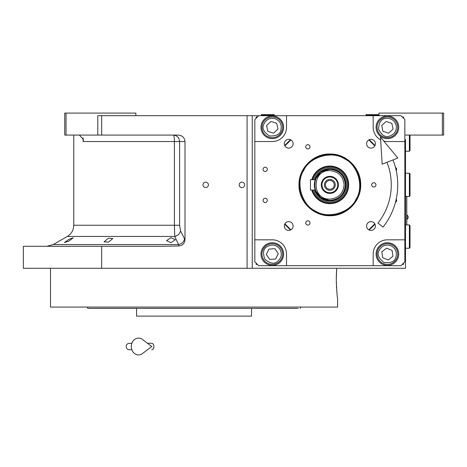 <?xml version="1.0" encoding="UTF-8"?>
<svg xmlns="http://www.w3.org/2000/svg" width="467" height="467" viewBox="0 0 467 467"><rect width="100%" height="100%" fill="white"/><g stroke="black" fill="none" stroke-linecap="round" stroke-linejoin="round"><path stroke-width="0.7" d="M170.928 237.674L175.323 239.775L170.928 242.677L166.526 240.657L170.928 237.674M108.437 238.246L112.833 238.567L108.437 242.134L104.036 241.83L108.437 238.246M68.888 239.343L73.284 237.791L68.888 241.077L64.487 242.566L68.888 239.343M66.028 135.08L64.732 135.08L64.732 113.09L66.028 113.09L66.028 135.08L97.796 135.08L97.796 115.682L101.672 115.682L101.672 135.08L178.312 135.08C182.346 135.488 184.576 137.642 185.002 141.542L185.002 239.705L180.513 230.838C179.888 233.78 177.974 235.648 174.757 236.442L67.318 236.442L53.25 244.562L178.563 244.562L174.757 236.442L174.407 225.24L73.786 225.24L73.786 135.08M290.888 229.828L284.888 223.821M284.888 145.914L290.888 139.907M368.802 139.907L374.808 145.914M374.808 223.821L368.802 229.828M336.287 279.272C336.73 291.052 337.168 297.52 337.606 298.67C337.168 297.52 336.73 291.052 336.287 279.272L336.713 268.28L252.25 268.28L405.502 268.28L405.502 139.604M378.988 115.682L378.988 113.09L443.65 113.09L443.65 135.08L405.502 135.08M442.354 113.09L442.354 135.08M258.718 115.682L400.972 115.682L404.854 119.558L404.854 261.812L400.972 265.694L258.718 265.694L254.836 261.812L254.836 119.558L258.718 115.682L101.672 115.682M252.25 115.682L252.25 268.28L23.35 268.28L23.35 246.296L161.15 246.296L178.855 245.963L178.563 244.562A6.468 5.499 -25.7 0 0 184.453 238.964M205.696 187.582A2.714 2.714 0 0 0 208.41 184.868A2.714 2.714 0 0 0 205.696 182.153A2.714 2.714 0 0 0 202.982 184.868A2.714 2.714 0 0 0 205.696 187.582M241.906 187.582A2.714 2.714 0 0 0 244.62 184.868A2.714 2.714 0 0 0 241.906 182.153A2.714 2.714 0 0 0 239.192 184.868A2.714 2.714 0 0 0 241.906 187.582M185.002 239.705C184.652 243.459 182.603 245.543 178.855 245.963M101.672 246.296L101.672 268.28M78.357 135.08A7.764 7.764 4.5 0 1 79.495 135.161L83.377 139.569L83.079 141.542L83.079 137.812M135.862 115.682L135.862 113.09L66.028 113.09M101.672 135.08L97.796 135.08M180.513 230.838L179.597 225.24L179.597 141.542C179.223 137.619 177.145 135.459 173.35 135.08A6.468 1.057 -90 0 1 174.407 141.542L83.079 141.542M406.792 224.96L406.792 196.508M406.728 196.508L406.728 224.96M407.084 215.129L407.084 219.268A2.458 2.458 0 0 0 407.084 215.129L406.792 215.129M298.092 308.372L87.773 308.372L87.3 307.076L92.664 307.076M154.046 316.13L153.725 316.13M234.066 316.13L234.37 316.13M251.538 308.372L251.538 316.13L136.574 316.13L136.574 308.372L135.774 308.372M87.773 308.372L89.039 308.372M89.501 308.372L134.613 308.372M295.448 308.372L297.788 308.372M238.158 308.372L246.95 308.372L238.158 308.372M141.162 308.372L149.96 308.372L141.162 308.372M101.462 308.372L92.664 308.372M101.462 307.076L139.096 307.076M249.016 307.076L286.65 307.076M295.448 307.076L199.076 307.076M300.339 308.372L300.812 307.076M336.316 282.156L336.351 283.504M336.474 286.551L336.573 288.308M336.76 290.859L336.894 292.383M336.713 268.28L336.427 272.985M336.38 274.187L336.293 278.034M337.606 298.67L337.606 307.076L50.506 307.076L50.506 268.28M184.144 307.076L194.056 307.076M329.848 215.731C313.351 216.151 298.559 201.359 298.985 184.868C298.559 168.377 313.351 153.579 329.848 154.005C346.339 153.579 361.131 168.377 360.705 184.868C361.131 201.359 346.339 216.151 329.848 215.731M329.848 215.258C313.608 215.678 299.038 201.108 299.452 184.868C299.038 168.628 313.608 154.057 329.848 154.478C346.088 154.057 360.652 168.628 360.238 184.868C360.652 201.108 346.088 215.678 329.848 215.258M288.694 221.621A4.396 4.396 0 0 0 284.298 226.016A4.396 4.396 0 0 0 288.694 230.412A4.396 4.396 0 0 0 293.095 226.016A4.396 4.396 0 0 0 288.694 221.621M370.996 221.621A4.396 4.396 0 0 0 366.601 226.016A4.396 4.396 0 0 0 370.996 230.412A4.396 4.396 0 0 0 375.392 226.016A4.396 4.396 0 0 0 370.996 221.621M370.996 148.115A4.396 4.396 0 0 0 375.392 143.713A4.396 4.396 0 0 0 370.996 139.318A4.396 4.396 0 0 0 366.601 143.713A4.396 4.396 0 0 0 370.996 148.115M288.694 148.115A4.396 4.396 0 0 0 293.095 143.713A4.396 4.396 0 0 0 288.694 139.318A4.396 4.396 0 0 0 284.298 143.713A4.396 4.396 0 0 0 288.694 148.115M307.858 148.92A2.137 2.137 0 0 0 309.995 146.79A2.137 2.137 0 0 0 307.858 144.653A2.137 2.137 0 0 0 305.727 146.79A2.137 2.137 0 0 0 307.858 148.92M307.858 225.082A2.137 2.137 0 0 0 309.995 222.946A2.137 2.137 0 0 0 307.858 220.809A2.137 2.137 0 0 0 305.727 222.946A2.137 2.137 0 0 0 307.858 225.082M373.816 186.998A2.137 2.137 0 0 0 375.947 184.868A2.137 2.137 0 0 0 373.816 182.731A2.137 2.137 0 0 0 371.679 184.868A2.137 2.137 0 0 0 373.816 186.998M265.186 171.482A2.137 2.137 0 0 0 267.317 169.346A2.137 2.137 0 0 0 265.186 167.215A2.137 2.137 0 0 0 263.049 169.346A2.137 2.137 0 0 0 265.186 171.482M396.226 170.613A2.137 2.137 0 0 0 395.467 167.443M265.186 202.52A2.137 2.137 0 0 0 267.317 200.384A2.137 2.137 0 0 0 265.186 198.253A2.137 2.137 0 0 0 263.049 200.384A2.137 2.137 0 0 0 265.186 202.52M395.467 202.293A2.137 2.137 0 0 0 396.226 199.123M404.854 141.542L387.394 141.542A14.226 14.226 0 0 1 383.81 141.087M380.658 139.849A14.226 14.226 0 0 1 373.168 127.316L373.168 115.682M286.522 115.682L286.522 127.316A14.226 14.226 0 0 1 272.296 141.542L254.836 141.542M254.836 239.828L272.296 239.828A14.226 14.226 0 0 1 286.522 254.054L286.522 265.694M373.168 265.694L373.168 254.054A14.226 14.226 0 0 1 387.394 239.828L404.854 239.828M387.394 138.635A11.313 11.313 0 0 0 398.713 127.316A11.313 11.313 0 0 0 387.394 116.003A11.313 11.313 0 0 0 376.081 127.316A11.313 11.313 0 0 0 387.394 138.635M387.394 265.373A11.313 11.313 0 0 0 398.713 254.054A11.313 11.313 0 0 0 387.394 242.741A11.313 11.313 0 0 0 376.081 254.054A11.313 11.313 0 0 0 387.394 265.373M272.296 265.373A11.313 11.313 0 0 0 283.615 254.054A11.313 11.313 0 0 0 272.296 242.741A11.313 11.313 0 0 0 260.983 254.054A11.313 11.313 0 0 0 272.296 265.373M272.296 138.635A11.313 11.313 0 0 0 283.615 127.316A11.313 11.313 0 0 0 272.296 116.003A11.313 11.313 0 0 0 260.983 127.316A11.313 11.313 0 0 0 272.296 138.635M369.105 229.986A59.811 59.811 0 0 0 374.966 224.131M374.966 145.605A59.811 59.811 0 0 0 369.105 139.744M290.585 139.744A59.811 59.811 0 0 0 284.724 145.605M284.724 224.131A59.811 59.811 0 0 0 290.585 229.986M257.422 116.972L256.132 116.972L256.132 118.268M256.132 263.108L256.132 264.398L257.422 264.398M403.558 118.268L403.558 116.972L402.268 116.972M402.268 264.398L403.558 264.398L403.558 263.108M390.768 245.654C385.485 244.153 381.562 245.829 378.994 250.68C376.922 254.462 378.597 258.385 384.02 262.454C390.751 263.265 394.679 261.59 395.794 257.428C397.294 252.145 395.619 248.222 390.768 245.654M391.247 244.451A10.344 10.344 21.9 0 0 377.791 250.201A10.344 10.344 -158.1 0 0 383.541 263.657A10.344 10.344 -158.1 0 0 396.997 257.907A10.344 10.344 21.9 0 0 391.247 244.451M388.24 259.967L392.94 256.278L392.093 250.365L386.548 248.14L381.854 251.83L382.695 257.743L388.24 259.967M279.791 248.981C276.254 244.778 272.063 243.972 267.223 246.558C263.388 248.532 262.582 252.723 264.801 259.132C269.926 263.569 274.117 264.375 277.375 261.549C281.572 258.012 282.377 253.82 279.791 248.981M280.865 248.251A10.344 10.344 55.9 0 0 266.494 245.49A10.344 10.344 -124.1 0 0 263.732 259.856A10.344 10.344 -124.1 0 0 278.099 262.623A10.344 10.344 55.9 0 0 280.865 248.251M269.687 259.43L275.647 258.998L278.256 253.628L274.905 248.683L268.945 249.109L266.342 254.48L269.687 259.43M396.249 125.425C394.545 120.206 390.961 117.888 385.503 118.466C381.212 118.857 378.889 122.436 378.544 129.207C381.627 135.249 385.205 137.567 389.285 136.171C394.504 134.467 396.827 130.888 396.249 125.425M397.51 125.156A10.344 10.344 77.9 0 0 385.234 117.199A10.344 10.344 -102.1 0 0 377.278 129.482A10.344 10.344 -102.1 0 0 389.554 137.438A10.344 10.344 77.9 0 0 397.51 125.156M382.958 131.32L388.643 133.159L393.08 129.161L391.831 123.317L386.145 121.478L381.714 125.477L382.958 131.32M274.952 118.665C269.564 117.614 265.793 119.61 263.645 124.666C261.894 128.606 263.896 132.371 269.64 135.973C276.417 136.218 280.188 134.216 280.953 129.972C282.004 124.584 280.002 120.813 274.952 118.665M275.332 117.427A10.344 10.344 17.1 0 0 262.407 124.286A10.344 10.344 -162.9 0 0 269.261 137.21A10.344 10.344 -162.9 0 0 282.191 130.351A10.344 10.344 17.1 0 0 275.332 117.427M273.633 133.142L278.005 129.067L276.668 123.247L270.959 121.496L266.587 125.565L267.924 131.385L273.633 133.142M315.505 211.066C327.822 219.332 350.122 212.812 356.047 199.211C364.313 186.888 357.792 164.594 344.191 158.669C331.868 150.397 309.574 156.918 303.649 170.525C295.377 182.842 301.898 205.141 315.505 211.066M311.769 190.04A18.803 18.803 0 0 0 346.339 193.898A18.803 18.803 0 0 0 338.873 168.371A18.803 18.803 0 0 0 311.769 179.696M312.382 179.696A18.213 18.213 0 0 1 338.593 168.891A18.213 18.213 0 0 1 327.91 202.976A18.213 18.213 0 0 1 312.382 190.04M313.386 190.04A17.25 17.25 0 0 0 344.979 193.151A17.25 17.25 0 0 0 338.131 169.737A17.25 17.25 0 0 0 313.386 179.696M315.669 177.104A16.164 16.164 0 0 0 314.53 179.696A16.164 16.164 0 0 1 346.012 184.868A16.164 16.164 0 0 1 314.53 190.04A16.164 16.164 0 0 0 344.027 192.632A16.164 16.164 0 0 0 337.606 170.688A16.164 16.164 0 0 0 315.669 177.104M315.027 190.04L320.759 197.664L329.848 200.559C339.381 199.631 344.611 194.4 345.539 184.868C344.611 175.335 339.381 170.105 329.848 169.171L320.759 172.072L315.027 179.696M314.53 190.04L320.42 197.996L329.848 201.032C339.661 200.074 345.055 194.686 346.012 184.868C345.055 175.049 339.661 169.661 329.848 168.704L320.42 171.733L314.53 179.696M344.068 184.868C343.227 176.228 338.487 171.482 329.848 170.642C311.495 169.76 311.495 199.975 329.848 199.094C338.487 198.247 343.227 193.507 344.068 184.868M345.364 184.868C344.442 175.44 339.27 170.268 329.848 169.346C309.825 168.389 309.825 201.341 329.848 200.384C339.27 199.467 344.442 194.29 345.364 184.868M314.635 181.797L315.213 179.696A15.516 15.516 0 0 1 345.364 184.868A15.516 15.516 0 0 1 315.213 190.04L314.641 187.956M314.53 187.36L314.367 185.936M314.332 185.288L314.332 184.389M329.848 189.263A4.396 4.396 0 0 1 325.446 184.868A4.396 4.396 0 0 1 329.848 180.472A4.396 4.396 0 0 1 334.244 184.868A4.396 4.396 0 0 1 329.848 189.263M329.848 190.297A5.429 5.429 0 0 0 335.277 184.868A5.429 5.429 0 0 0 329.848 179.433A5.429 5.429 0 0 0 324.413 184.868A5.429 5.429 0 0 0 329.848 190.297M329.848 192.754A7.886 7.886 0 0 0 337.734 184.868A7.886 7.886 0 0 0 329.848 176.975A7.886 7.886 0 0 0 321.956 184.868A7.886 7.886 0 0 0 329.848 192.754M329.848 193.402A8.534 8.534 0 0 0 338.382 184.868A8.534 8.534 0 0 0 329.848 176.333A8.534 8.534 0 0 0 321.308 184.868A8.534 8.534 0 0 0 329.848 193.402M314.361 183.858L314.53 182.381M315.213 190.04L310.45 190.04L310.45 179.696L315.213 179.696M409.378 224.96L410.026 225.602L410.026 247.586L409.378 248.234L409.378 224.96L405.502 224.96M409.378 173.228L410.026 173.876L410.026 195.86L409.378 196.508L409.378 173.228L405.502 173.228M410.026 135.08L410.026 150.596L409.378 151.244L409.378 135.08M267.772 115.034L261.304 115.034L261.304 114.643L274.234 114.643L274.234 115.034L267.772 115.034M378.988 115.034L378.34 115.682L378.988 115.034L366.058 115.034L366.058 114.643L378.988 114.643M392.992 159.93A67.896 67.896 0 0 1 383.016 227.085L377.955 223.063A61.428 61.428 0 0 0 386.98 162.306M380.488 137.059L382.169 164.203L397.808 158.027L380.488 137.059M147.514 343.286L151.781 343.286A3.234 2.113 90 0 1 153.894 346.52A3.234 2.113 90 0 1 151.781 349.754M142.464 353.572A8.406 7.221 -90 0 1 135.086 353.91A8.406 7.221 -90 0 1 131.315 346.52A8.406 7.221 -90 0 1 135.086 339.135A8.406 7.221 -90 0 1 142.464 339.468L151.787 346.52L142.464 353.572M247.078 268.28L247.078 115.682M179.597 225.24L174.407 225.24L174.407 141.542L185.002 141.542M53.25 244.562L46.782 246.296M67.318 236.442C71.469 233.856 73.623 230.126 73.786 225.24M406.792 219.268L407.084 219.268M409.378 248.234L405.502 248.234M409.378 196.508L405.502 196.508M409.378 151.244L405.502 151.244M261.952 115.682L261.304 115.034M273.592 115.682L274.234 115.034M366.7 115.682L366.058 115.034M129.394 343.286L131.869 343.286L129.394 343.286C127.433 343.478 126.353 344.558 126.16 346.52C126.353 348.481 127.433 349.561 129.394 349.754L131.869 349.754"/></g></svg>
